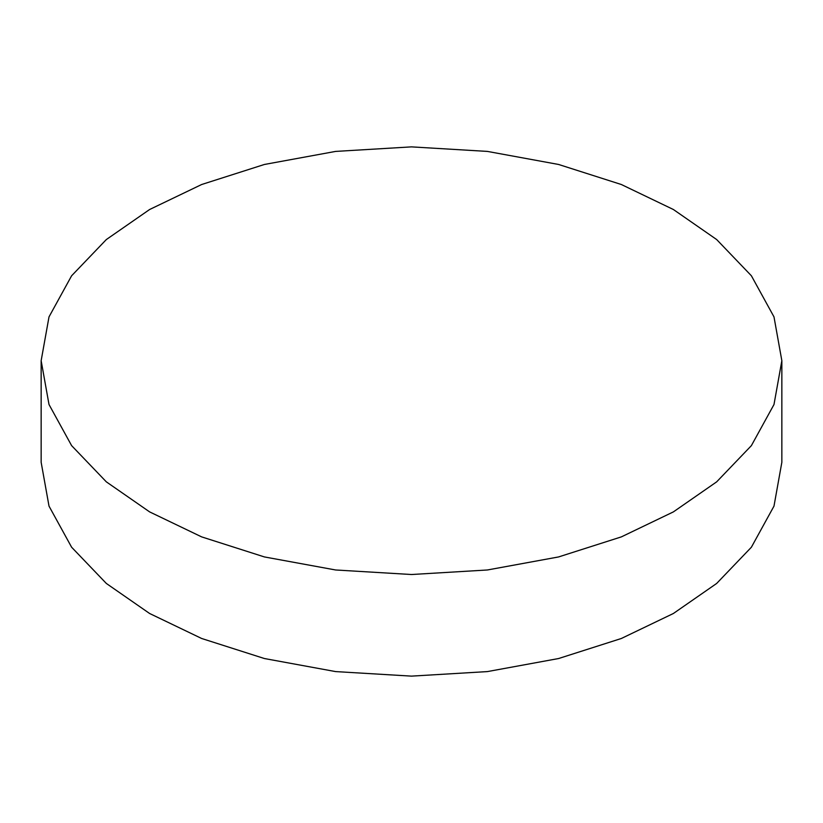 <?xml version="1.0" encoding="UTF-8"?>
<svg xmlns="http://www.w3.org/2000/svg" width="823" height="823" viewBox="0 0 823 823"><rect width="100%" height="100%" fill="white"/><g stroke="black" fill="none" stroke-linecap="round" stroke-linejoin="round"><path stroke-width="1.23" d="M149.621 511.896L201.645 536.884L264.409 556.934L335.609 569.979L411.5 574.516L487.391 569.979L558.591 556.934L621.355 536.884L673.379 511.896L716.658 481.856L751.389 445.624L773.99 404.515L781.85 360.7L773.99 316.886L751.389 275.777L716.658 239.544L673.379 209.505L621.355 184.517L558.591 164.466L487.391 151.411L411.5 146.875L335.609 151.411L264.409 164.466L201.645 184.517L149.621 209.505L106.342 239.544L71.611 275.777L49.01 316.886L41.15 360.7L49.01 404.515L71.611 445.624L106.342 481.856L149.621 511.896M781.85 360.7L781.85 462.3L773.99 506.114L751.389 547.223L716.658 583.456L673.379 613.495L621.355 638.483L558.591 658.534L487.391 671.589L411.5 676.125L335.609 671.589L264.409 658.534L201.645 638.483L149.621 613.495L106.342 583.456L71.611 547.223L49.01 506.114L41.15 462.3L41.15 360.7"/></g></svg>

